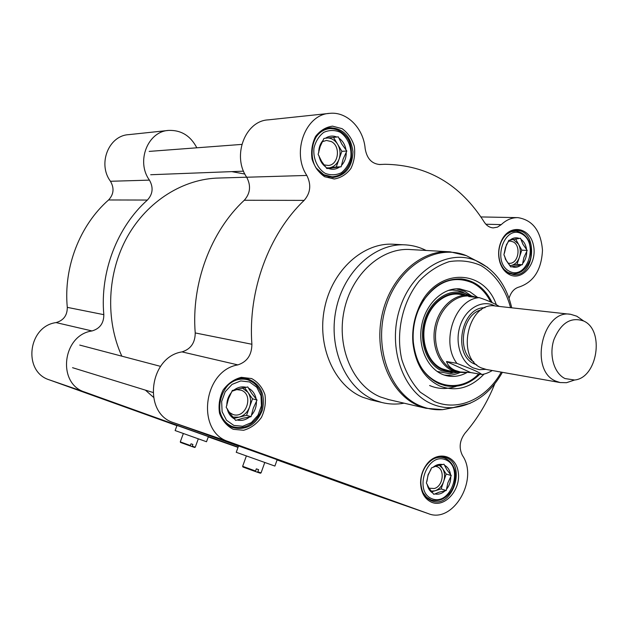 <?xml version="1.0" encoding="UTF-8"?>
<svg xmlns="http://www.w3.org/2000/svg" width="628" height="628" viewBox="0 0 628 628"><rect width="100%" height="100%" fill="white"/><g stroke="black" fill="none" stroke-linecap="round" stroke-linejoin="round"><path stroke-width="0.94" d="M153.381 397.21L145.406 390.129M121.824 356.17C105.182 319.707 107.239 272.756 127.343 236.772C147.517 200.819 183.706 178.58 219.305 178.022L246.678 177.206C251.153 185.715 250.344 193.393 244.268 200.261C210.82 231.277 191.187 283.518 195.222 332.934C195.167 342.81 190.763 349.129 182.01 351.892C149.087 356.908 142.415 413.42 173.587 422.683L228.655 441.665C195.763 431.954 203.087 370.544 237.871 364.892C247.11 361.838 251.789 354.961 251.891 344.262L195.222 332.934M570.098 314.259L495.649 306.04C468.394 300.679 455.284 357.803 481.535 367.984L486.48 369.5M499.346 306.448C493.969 303.198 487.281 300.27 479.29 297.648L468.7 296.557L472.515 296.392L476.346 297.35M470.647 372.545L460.308 371.996L454.923 370.308C450.7 368.369 447.89 365.441 446.492 361.516L456.909 363.353L472.641 369.586C477.437 371.666 480.506 373.299 481.857 374.484L470.647 372.545L446.492 361.516M471.966 296.338L470.097 296.141C455.865 294.32 440.77 307.555 436.664 325.995C432.417 344.403 440.079 364.114 453.44 370.033L459.178 371.784M476.581 297.374L469.297 295.278C454.774 293.425 439.388 306.927 435.204 325.728C430.887 344.497 438.705 364.585 452.333 370.606L457.412 372.255L464.728 372.569M581.52 319.503L576.779 316.198L570.719 314.322C542.647 308.678 528.69 370.355 555.717 381.094L560.184 382.57L566.511 382.695L573.183 380.482M565.067 378.574L574.589 380.011C597.487 377.962 604.858 330.179 583.695 321.018C570.915 316.63 560.992 322.823 553.92 339.615C548.762 355.134 554.108 373.479 565.067 378.574M274.876 466.062L236.23 452.301L274.876 466.062M260.322 473.229L261.06 472.892L257.833 471.801L257.354 472.232L260.353 473.214M257.354 472.232L255.125 471.4M246.286 456.187L242.644 466.314L242.958 467.028L255.086 471.44L255.565 471.008L242.628 466.306M255.565 471.008L256.334 468.857L258.603 469.65L257.833 471.801M479.831 374.225C469.375 384.25 457.867 388.08 445.307 385.718L439.019 383.661C424.34 376.455 415.783 362.67 413.357 342.307C412.478 331.231 414.127 320.547 418.303 310.271C428.484 288.629 442.983 278.188 461.792 278.95C475.239 280.795 485.381 288.739 492.226 302.79M478.952 374.068C468.833 383.771 457.631 387.657 445.346 385.725C457.561 387.657 468.731 383.763 478.842 374.053M491.002 302.194C486.614 293.135 480.491 286.533 472.625 282.38L461.792 278.95M277.081 459.939L364.601 491.441L428.241 513.594C453.141 524.058 478.991 479.321 462.475 455.528C458.738 448 459.563 440.589 464.948 433.281C477.437 418.805 487.391 402.297 494.809 383.755M244.268 200.261L304.148 200.387C310.554 192.953 311.449 184.632 306.809 175.44C291.321 152.219 305.553 114.233 329.779 113.346C347.033 111.415 363.534 128.3 365.166 148.648C366.87 158.586 371.784 163.877 379.909 164.52L385.066 164.277C427.236 165.023 460.277 184.255 484.18 221.982C486.559 225.664 489.589 227.634 493.278 227.886L497.47 227.14L501.254 224.62C506.325 219.847 511.891 217.524 517.927 217.641C532.693 220.02 540.881 230.884 542.482 250.242C541.509 269.765 533.761 282.011 519.238 286.98C514.34 288.307 510.949 292.083 509.057 298.308M304.148 200.387C268.839 233.969 247.856 290.733 251.891 344.262M428.241 513.594L228.78 441.712M509.151 274.452C522.284 281.76 537.552 263.179 533.455 245.336C530.008 227.171 509.732 223.544 501.694 240.226C498.255 247.589 497.714 255.149 500.092 262.897C501.984 268.313 505.006 272.167 509.151 274.452M432.017 502.431C445.48 507.707 461.274 488.969 458.197 471.824C455.755 454.389 436.028 450.197 425.87 465.529C422.401 470.749 420.642 476.526 420.587 482.869C421.011 492.792 424.818 499.315 432.017 502.431M233.271 429.309L243.625 430.266C250.729 428.249 256.656 423.986 261.397 417.479C264.914 410.123 266.091 402.509 264.938 394.651C262.331 387.366 257.896 382.005 251.64 378.558L241.333 377.326C234.134 379.171 228.074 383.378 223.152 389.957C219.502 397.469 218.293 405.241 219.533 413.279C222.296 420.666 226.873 426.012 233.271 429.309M324.684 176.743L334.284 178.996C340.894 177.873 346.421 174.388 350.871 168.516C354.192 161.647 355.338 154.245 354.318 146.293C351.947 138.733 347.873 132.853 342.079 128.662L332.526 126.149C325.83 127.092 320.178 130.514 315.562 136.425C312.124 143.427 310.946 150.995 312.045 159.119C314.55 166.797 318.765 172.676 324.684 176.743M404.51 244.834L394.031 244.284C363.761 241.906 332.283 269.828 324.598 308.01C316.638 346.13 334.355 385.867 362.921 397.328L371.627 400.075M324.362 175.393C304.816 166.444 309.934 127.986 330.721 127.782C343.555 128.614 350.974 136.629 352.967 151.843C352.269 167.119 345.588 175.683 332.942 177.528L324.362 175.393M508.68 273.133C504.771 270.974 501.929 267.347 500.139 262.245C497.91 254.952 498.412 247.84 501.654 240.901C505.422 233.906 510.462 230.421 516.773 230.421C538.651 230.492 535.221 277.529 513.61 274.617L508.68 273.133M233.059 427.613C207.185 419.52 222.642 370.724 248.28 379.124C260.863 384.336 265.581 394.62 262.441 409.982C256.522 424.528 246.867 430.447 233.459 427.754L233.059 427.613M431.617 500.838C424.834 497.894 421.247 491.748 420.854 482.406C420.901 476.44 422.558 471 425.823 466.086C431.397 458.581 437.795 455.685 445.032 457.388C467.177 462.899 453.212 509.347 431.836 500.916L431.617 500.838M299.548 467.891L360.715 489.424L299.548 467.891M238.507 446.053L173.713 422.73M328.978 113.433L268.297 119.862C245.218 120.764 231.865 155.815 246.702 177.229L306.809 175.44M496.363 304.87C483.458 266.916 434.042 267.897 418.083 309.518C413.726 320.225 412.007 331.364 412.926 342.919C415.461 364.146 424.379 378.496 439.671 385.977C455.795 392.076 470.615 388.088 484.125 374.021M238.546 445.943L277.168 459.696M426.129 250.462C419.787 247.259 413.106 245.415 406.065 244.912C375.583 242.51 343.822 270.833 336.043 309.573C327.981 348.242 345.808 388.52 374.571 400.091L381.746 402.477C389.125 404.322 396.574 404.558 404.094 403.184M477.696 297.484L469.838 291.714L459.759 288.864C442.512 287.31 424.764 304.698 421.396 327.196C417.824 349.663 429.481 371.752 446.359 375.662C453.306 377.263 460.12 376.258 466.808 372.647M468.983 295.239L465.905 293.755C450.496 287.294 431.232 299.14 424.826 319.746C418.209 340.258 426.302 364.091 441.767 370.818L453.675 372.961L457.836 372.333M322.392 141.708L326.458 140.444L331.356 141.59C340.902 146.222 338.618 164.803 328.42 165.47L324.064 164.889M346.821 151.034L343.163 158.947L341.145 166.797L326.835 168.563L321.685 161.522L318.129 154.362L320.217 146.442L323.93 138.419L338.311 136.865L341.758 144.024L346.821 151.034L341.883 151.324L333.476 137.367M341.145 166.797L336.231 166.985L341.883 151.324M326.599 168.178L336.231 166.985M327.934 137.964C331.961 138.309 335.203 140.421 337.652 144.299C340.29 149.009 340.761 153.954 339.057 159.151C337.071 164.183 333.758 167.087 329.127 167.864L326.387 167.833M323.875 138.553L324.48 138.364M319.032 155.83C320.005 160.776 322.305 164.536 325.94 167.103M323.334 140.06C320.256 143.435 318.726 147.651 318.734 152.714M328.318 168.382C332.322 169.89 336.106 169.419 339.677 166.977M336.836 137.03C332.864 135.436 329.056 135.852 325.422 138.262M345.95 149.582C345.023 144.699 342.77 140.955 339.191 138.333M341.726 165.164C344.733 161.812 346.24 157.644 346.24 152.659M508.484 241.27L510.415 241.089L513.241 241.913C520.934 245.587 518.83 262.237 510.548 263.297L508.083 263.289M527.206 250.439L523.893 257.519L522.386 264.718L510.768 266.947L506.451 260.801L503.915 254.733L505.469 247.471L508.813 240.304L520.486 238.24L522.951 244.308L527.206 250.439L521.805 250.156L515.596 238.93M522.386 264.718L517.001 264.357L521.805 250.156M504.622 256.004L505.414 259.246L510.062 265.699L517.001 264.357M513.131 239.346L518.453 244.104C520.541 248.17 520.855 252.55 519.403 257.252C517.723 261.829 514.999 264.569 511.223 265.463L509.983 265.605M508.311 241.788L506.458 244.582L504.417 253.241M511.977 266.719C515.188 267.873 518.265 267.285 521.193 264.945M519.293 238.452C516.09 237.227 512.998 237.776 510.022 240.092M526.515 249.183C525.824 244.889 524.05 241.654 521.185 239.504M522.889 263.242C525.369 260.118 526.641 256.342 526.704 251.906M435.408 466.298L437.017 466.706C445.268 469.367 443.14 486.355 434.286 488.521L429.105 488.192M451.281 475.553L447.897 482.775L446.225 490.531L439.192 492.164L433.807 494.354L429.262 488.435L426.381 483.026L428.108 475.184L431.53 467.876L436.939 465.795L444.004 464.225L446.798 469.65L451.281 475.553L446.163 474.022L440.354 464.995M446.225 490.531L441.131 488.922L446.163 474.022M431.797 491.771L441.131 488.922M439.223 465.222L442.544 468.402C444.797 472.201 445.166 476.558 443.651 481.464C441.884 486.284 438.988 489.4 434.961 490.806L431.279 491.151M427.15 484.196C427.951 488.466 429.921 491.457 433.045 493.184M430.996 469.438L428.076 474.721L426.914 481.456M435.094 493.953C438.548 494.683 441.837 493.671 444.954 490.923M442.724 464.594C439.294 463.802 435.989 464.767 432.825 467.499M450.535 474.391C449.766 470.168 447.843 467.169 444.757 465.395M446.751 488.984C449.381 485.515 450.716 481.55 450.763 477.092M232.03 391.236L236.764 389.611L241.207 390.224C254.332 394.682 245.917 419.316 232.878 414.464L229.353 412.415M257.04 400.067L253.296 408.161L251.051 416.694L242.644 418.311L235.665 420.407L230.209 413.64L226.19 407.289L228.514 398.654L232.313 390.459L247.777 386.958L251.671 393.332L257.04 400.067L252.527 398.827L244.535 387.547M251.051 416.694L246.561 415.344L252.527 398.827M234.056 418.35L246.561 415.344M242.251 387.923L247.919 392.327C250.792 396.715 251.333 401.63 249.544 407.085C247.44 412.415 243.907 415.783 238.93 417.18L232.941 417.086M227.171 408.647C228.254 413.499 230.766 416.968 234.699 419.064M231.677 392.194C228.396 396.001 226.779 400.452 226.826 405.547M237.266 420.022C241.576 421.003 245.65 420.014 249.473 417.07M246.192 387.319C241.906 386.251 237.808 387.178 233.914 390.098M256.091 398.725C255.062 393.937 252.605 390.467 248.735 388.316M251.671 414.975C254.874 411.191 256.459 406.795 256.428 401.787M448.682 251.75L410.688 249.575C381.761 247.149 351.562 273.996 344.081 310.797C336.341 347.527 353.132 385.898 380.427 396.975L389.085 399.698M472.963 282.561L474.674 284.013M456.493 386.22C447.356 389.462 438.399 389.234 429.623 385.529M206.502 441.735L175.118 430.557L206.502 441.735M195.245 447.191L192.27 446.186L191.909 446.539L194.664 447.474M198.228 439.035L195.245 447.199L194.649 447.474M191.909 446.539L190.041 445.849M180.542 442.457L190.009 445.88L190.378 445.527L180.275 441.869L180.542 442.457M190.378 445.527L191.014 443.792L192.906 444.459L192.27 446.186M238.106 447.16L84.843 392.1C56.732 383.661 62.408 335.007 92.018 330.948C99.899 328.64 103.832 323.208 103.824 314.667L67.29 307.359C63.436 267.253 79.842 225.162 108.566 199.971L147.399 200.057C152.863 194.107 153.554 187.466 149.448 180.126C135.86 161.616 147.721 131.315 168.704 130.412C181.162 129.996 190.535 135.797 196.823 147.8M168.006 130.483L128.732 134.643C108.683 135.538 97.45 163.939 110.473 181.28C114.406 188.165 113.77 194.39 108.566 199.971M67.29 307.359C67.314 315.374 63.577 320.445 56.08 322.588C27.899 326.285 22.608 371.807 49.384 379.877L176.923 425.666M208.268 436.923L238.028 447.379M154.935 417.377L107.835 400.735L154.935 417.377M103.824 314.667C99.899 271.893 117.248 226.912 147.399 200.057M231.803 171.625L244.881 174.058M177.01 425.423L208.386 436.609M473.771 361.83C456.478 352.127 461.949 314.267 481.291 309.816M484.981 307.736C461.078 306.684 452.152 355.393 474.69 364.075L476.723 364.868M485.703 369.358L479.423 369.664L473.371 367.969C460.63 362.309 454.35 341.954 460.387 325.045C466.235 308.034 482.626 299.211 494.872 305.954M479.29 297.648C455.143 298.967 440.275 342.056 456.909 363.353M510.58 307.689C505.587 288.959 495.029 273.855 480.734 265.432C470.67 261.146 460.136 259.89 449.13 261.664C438.242 265.275 428.288 271.712 419.269 280.991C402.485 301.542 395.538 332.707 401.826 359.632C405.955 372.537 412.117 383.394 420.313 392.21L434.38 401.473C458.04 411.976 486.645 398.662 501.254 372.121M487.736 267.434L475.836 260.557C447.521 248.649 411.481 270.495 399.604 309.259C387.343 347.865 403.16 392.21 431.986 403.992C438.815 406.873 445.864 408.074 453.133 407.611L470.168 403.333M474.933 260.094L466.369 255.659C436.554 243.091 398.513 265.88 386 306.55C373.079 347.049 389.886 393.583 420.305 405.884C427.503 408.891 434.937 410.147 442.599 409.652L454.115 407.533M511.726 307.814C506.356 284.767 494.393 269.012 475.836 260.557L466.369 255.659L450.197 251.836C420.642 249.34 389.611 277.45 381.824 315.955C373.762 354.388 390.867 394.431 418.75 405.845L426.043 408.279L442.599 409.652L453.133 407.611C473.92 405.233 490.342 393.466 502.384 372.318M444.522 409.275L450.26 408.169M501.254 224.62L485.868 224.22M182.01 351.892L237.871 364.892M380.419 164.497L379.736 164.528M441.798 368.667L447.984 370.504M465.474 294.885C450.527 288.707 431.899 300.247 425.729 320.202C419.355 340.07 427.197 363.125 442.167 369.656L448.156 371.478L454.374 371.69M490.758 302.076C486.417 293.362 480.444 287.004 472.821 282.993C453.871 274.931 437.166 281.124 422.715 301.573M415.257 353.242C423.382 385.678 457.71 395.75 478.615 374.005M470.929 295.529L464.869 291.439L456.556 288.809M444.106 375.01C449.413 375.732 454.641 374.932 459.79 372.608M465.905 293.755L462.302 291.934L466.094 293.833L462.302 291.934L457.443 290.497L452.411 290.042L448.329 290.403M437.355 371.486L449.679 373.691L453.675 372.961M325.116 173.32C317.376 168.469 312.94 158.484 313.953 148.067C315.633 141.379 318.891 136.15 323.718 132.382C329.111 129.965 334.543 129.886 340.023 132.147C347.622 137.155 351.853 147.023 350.84 157.22C349.215 163.767 346.052 168.948 341.342 172.739C336.043 175.259 330.634 175.448 325.116 173.32M316.724 168.508L323.805 174.725L332.134 176.798C340.611 176.138 346.632 171.366 350.204 162.464C352.002 159.347 352.779 144.95 347.103 137.571C342.519 131.652 336.812 128.669 329.983 128.614C323.703 129.227 318.718 132.594 315.021 138.725M509.308 271.257C491.449 262.002 504.472 223.851 521.931 233.961C539.295 243.46 526.806 280.677 509.308 271.257M504.378 269.718L507.989 272.442L512.786 273.879C520.141 273.926 525.62 269.867 529.216 261.719C531.453 258.406 531.5 251.828 529.333 241.984C526.358 235.586 521.86 231.944 515.847 231.065L511.098 231.779L506.631 234.291M432.276 498.875C413.091 492.007 426.765 451.948 445.527 459.735C464.171 466.918 451.069 505.94 432.276 498.875M423.201 492.909L426.593 497.227L431.216 499.982C438.988 501.937 445.637 498.993 451.155 491.159C453.377 487.995 456.328 480.907 454.962 470.929C453.165 464.367 449.515 459.994 444.004 457.812C440.456 456.799 436.845 457.223 433.171 459.092M233.851 425.431L226.48 420.242L222.108 411.701L221.645 401.512L225.201 391.754L232.038 384.407L240.752 380.929L249.583 381.973L256.789 387.28L260.997 395.758L261.413 405.751L257.959 415.328L251.31 422.652L242.714 426.271L233.851 425.431M219.478 409.079C220.962 417.808 225.334 423.665 232.588 426.648L232.996 426.789C243.483 429.356 252.048 425.619 258.673 415.587C262.237 410.657 263.006 403.058 260.981 392.798C258.218 386.236 253.681 381.863 247.354 379.681C239.292 377.86 232.109 380.419 225.805 387.343M149.448 180.126L110.473 181.28M84.953 392.139L49.494 379.916M56.08 322.588L92.018 330.948M458.44 371.65L460.308 371.996M492.297 370.528C488.498 372.773 485.02 374.092 481.857 374.484M446.461 370.222L457.412 372.255M457.945 294.116L468.559 295.199M485.876 369.39L560.184 382.57M583.695 321.018L576.779 316.198M574.589 380.011L566.511 382.695M238.561 445.888L236.246 452.309M277.184 459.649L274.899 466.07M264.686 462.742L261.06 472.892M330.202 127.829L330.721 127.782M500.139 262.245L500.092 262.897M501.654 240.901L501.694 240.226M247.605 378.951L248.28 379.124M420.854 482.406L420.587 482.869M425.823 466.086L425.87 465.529M413.357 342.307L412.926 342.919M418.303 310.271L418.083 309.518M370.041 399.698L381.746 402.477M480.915 216.935L517.417 217.633M173.587 422.683L228.655 441.665M379.116 164.512L381.997 164.403M447.685 370.449L441.994 368.714C427.974 362.678 420.069 341.043 425.635 321.787C431.02 302.421 448.219 290.536 462.459 294.964M460.811 278.863L472.743 282.419C480.624 286.604 486.755 293.213 491.143 302.256M458.267 288.794L459.759 288.864M328.169 176.9L332.134 176.798M325.492 128.999L329.48 128.654M505.446 258.712L505.414 259.246M506.411 245.156L506.458 244.582M509.771 273.651L512.786 273.879M512.503 230.955L515.533 231.057M428.17 498.97L431.216 499.982M440.566 456.846L443.643 457.71M228.937 425.486L232.996 426.789M242.573 378.488L246.702 379.516M387.57 399.345L426.043 408.279M160.556 366.367L79.748 345.086M152.839 392.421L72.55 367.694M241.811 144.401L149.197 151.403M243.554 171.177L150.681 174.733M177.025 425.392L175.126 430.565M208.394 436.578L206.51 441.743M183.282 433.713L180.283 441.877M84.843 392.1L49.384 379.877"/></g></svg>
